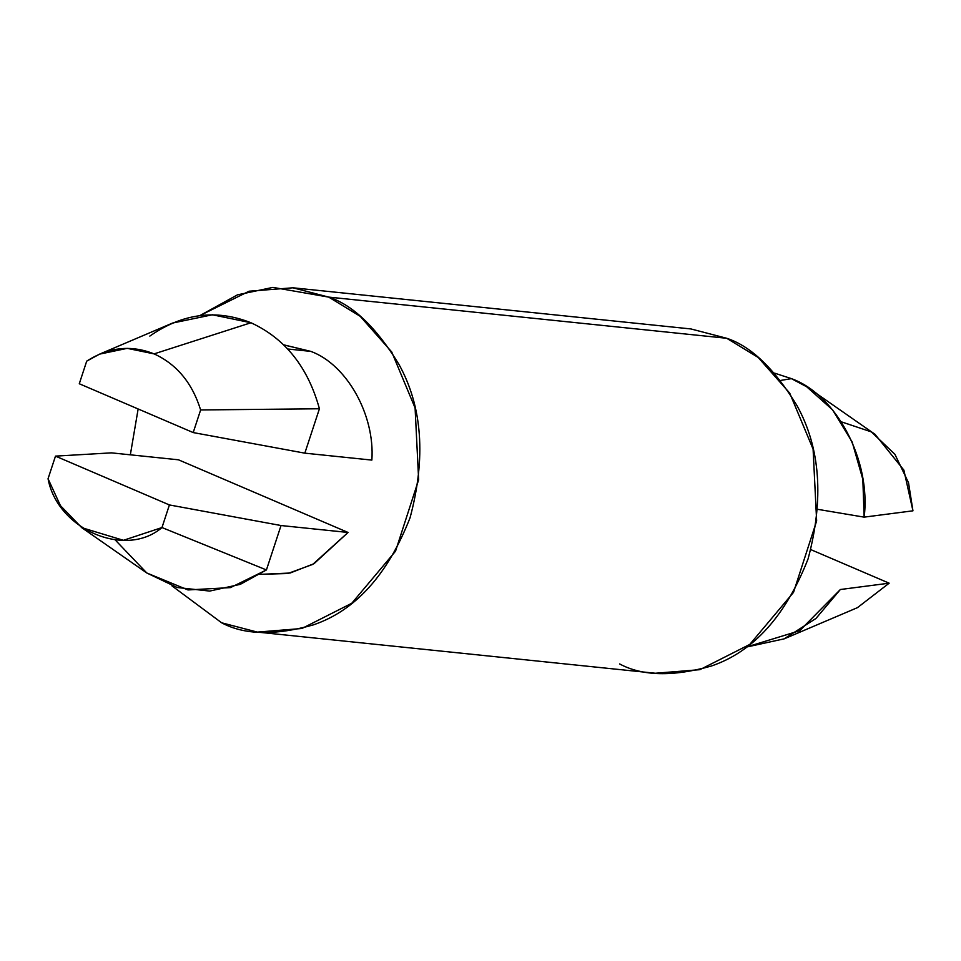 <?xml version="1.0" encoding="UTF-8"?>
<svg xmlns="http://www.w3.org/2000/svg" width="961" height="961" viewBox="0 0 961 961"><rect width="100%" height="100%" fill="white"/><g stroke="black" fill="none" stroke-linecap="round" stroke-linejoin="round"><path stroke-width="1.44" d="M791.396 378.634L806.711 386.79L832.574 409.866L852.167 441.976L862.834 479.347L864.143 517.138L817.787 509.342L864.143 517.138C871.231 460.8 836.538 394.755 791.396 378.634L780.692 380.436L791.396 378.634L774.566 373.132M283.771 344.915L310.859 351.39C346.765 364.519 375.054 414.936 371.859 460.091L304.829 453.16L193.197 432.57L79.282 383.751L86.706 361.144L99.632 354.116L127.224 348.35L154.084 353.888C131.104 344.699 108.641 347.113 86.706 361.144L79.282 383.751L193.197 432.57L200.633 409.963L319.424 408.761L304.829 453.16L371.859 460.091C375.054 414.936 346.765 364.519 310.859 351.39L287.759 348.999L310.859 351.39L283.699 344.831M149.832 336.086C182.398 313.394 216.105 308.937 250.965 322.752C285.165 338.536 307.988 367.198 319.424 408.761C307.988 367.198 285.165 338.536 250.965 322.752L154.084 353.888C176.692 364.231 192.212 382.922 200.633 409.963C192.212 382.922 176.692 364.231 154.084 353.888L250.965 322.752L212.393 314.776L172.62 323.04L99.692 354.092M48.05 478.734C57.456 529.583 125.579 558.773 161.977 527.553L169.412 504.945L55.486 456.127L48.05 478.734L55.486 456.127L169.412 504.945L281.032 525.535L266.425 569.945L161.977 527.553L123.452 540.31L81.733 527.661L60.447 505.654L48.05 478.734M81.733 527.661L146.781 572.972L177.196 587.507L209.63 591.075L240.286 584.348L266.425 569.945L230.472 587.603L187.984 589.946L146.793 572.984L115.32 540.07M281.032 525.535L348.062 532.466L178.47 459.802L111.44 452.859L55.486 456.127L111.44 452.859L178.47 459.802L348.062 532.466L281.032 525.535L169.412 504.945L161.977 527.553L266.425 569.945L281.032 525.535M746.229 647.113L799.684 630.716L840.358 589.513L815.973 618.452L784.128 638.861L746.229 647.113M857.464 607.64L889.153 583.183L840.358 589.513L889.153 583.183L857.464 607.64M810.868 549.644L889.153 583.183L810.868 549.644M259.963 574.366L290.102 573.032L314.031 563.675L348.062 532.466L312.733 564.395L287.795 573.525L260.059 574.306M257.356 632.098L655.354 673.253L699.908 669.661L749.784 644.423L793.522 592.36L816.646 520.934L813.09 449.111L789.726 393.133L758.169 357.432L726.696 338.272L328.698 297.105L360.171 316.277L391.728 351.978L415.092 407.945L418.648 479.767L395.524 551.206L351.786 603.256L301.91 628.494L257.356 632.098L221.631 622.788L171.947 585.862L221.631 622.788C244.358 635.005 274.906 635.714 313.274 624.902C355.318 610.655 387.583 574.942 410.071 517.751C426.095 457.796 422.384 406.671 398.935 364.363C376.28 327.401 352.867 304.985 328.698 297.105L726.696 338.272L690.959 328.95L292.961 287.795L328.698 297.105L272.936 287.387L237.463 294.847L199.9 315.58L249.079 291.219L292.961 287.795M130.336 454.817L138.144 408.978L130.336 454.817M726.696 338.272C750.865 346.14 774.278 368.556 796.933 405.518C820.382 447.826 824.094 498.963 808.069 558.918C785.581 616.097 753.316 651.81 711.272 666.057C672.904 676.868 642.356 676.16 619.629 663.943M841.38 421.843L871.339 431.885L894.895 454.277L908.517 482.734L912.95 510.82L864.143 517.138L912.95 510.82L903.869 470.109L874.966 434.264L809.919 388.941M200.633 409.963L193.197 432.57L304.829 453.16L319.424 408.761L200.633 409.963M857.02 607.832L784.08 638.885"/></g></svg>
